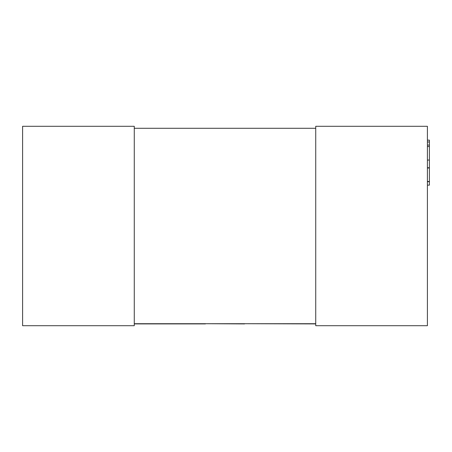 <?xml version="1.0" encoding="UTF-8"?>
<svg xmlns="http://www.w3.org/2000/svg" width="452" height="452" viewBox="0 0 452 452"><rect width="100%" height="100%" fill="white"/><g stroke="black" fill="none" stroke-linecap="round" stroke-linejoin="round"><path stroke-width="0.68" d="M134.272 126.294L22.6 126.294L22.6 325.706L134.272 325.706L134.272 126.294M315.733 126.294L427.406 126.294L427.406 325.706L315.733 325.706L315.733 126.294M315.733 323.711L134.272 323.711M315.733 128.289L134.272 128.289M315.733 323.909L244.555 323.711M244.555 323.909L205.451 323.711M205.451 323.909L134.272 323.909M427.406 140.148L429.4 140.148L429.4 167.754L427.406 167.754M429.4 167.754L429.4 168.545M429.4 181.179L429.4 181.732L427.406 181.732M427.406 167.986L429.4 167.986L429.4 181.501L427.406 181.501M429.4 141.99L427.406 141.99M429.4 160.059L427.406 160.059M429.4 146.538L427.406 146.538M429.4 181.732L429.4 185.128L427.406 185.128M429.4 145.081L427.406 145.081"/></g></svg>
